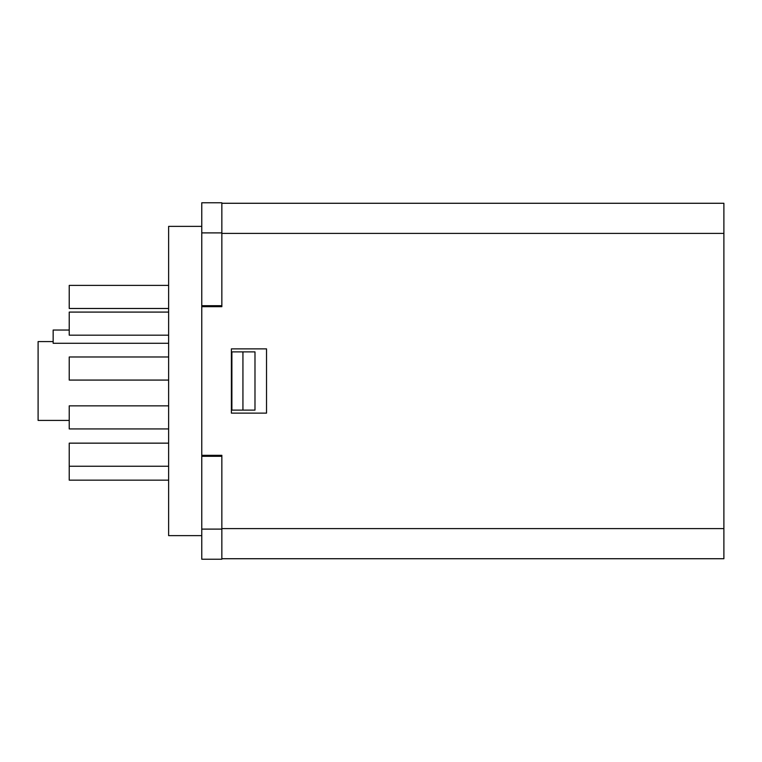 <?xml version="1.0" encoding="UTF-8"?>
<svg xmlns="http://www.w3.org/2000/svg" width="762" height="762" viewBox="0 0 762 762"><rect width="100%" height="100%" fill="white"/><g stroke="black" fill="none" stroke-linecap="round" stroke-linejoin="round"><path stroke-width="1.14" d="M69.228 420.414L38.1 420.414L38.1 341.586L53.159 341.586M168.631 428.939L69.228 428.939L69.228 405.851L168.631 405.851L168.621 380.076L69.228 380.076L69.228 356.987L168.631 356.987L168.621 335.175L69.228 335.175L69.228 312.087L168.631 312.087M168.621 343.281L53.159 343.281L53.159 330.041L69.228 330.041M221.847 232.896L201.768 232.896L201.768 202.778L221.847 202.778L221.847 306.695L201.768 306.695L201.768 455.305L221.847 455.305L221.847 559.222L201.768 559.222L201.768 529.104L221.847 529.104M221.847 203.273L723.89 203.273L723.89 558.727L221.847 558.727M266.529 348.872L231.391 348.872L231.391 413.128L266.529 413.128L266.529 348.872M723.9 432.206L723.89 447.265M723.9 288.627L723.89 338.833M201.768 455.305L201.768 456.305L221.847 456.305M201.768 232.896L201.768 306.695M242.935 351.882L254.984 351.882L254.984 410.118L231.886 410.118L231.886 351.882L242.935 351.882L242.935 410.118M201.768 305.695L221.847 305.695M201.768 456.305L201.768 529.104M168.631 480.155L69.228 480.155L69.228 443.151L168.631 443.151M168.631 308.486L69.228 308.486L69.228 285.398L168.631 285.398M201.768 535.629L168.631 535.629L168.631 226.371L201.768 226.371M221.847 528.599L723.89 528.599M723.89 233.401L221.847 233.401M168.631 466.249L69.228 466.249"/></g></svg>
